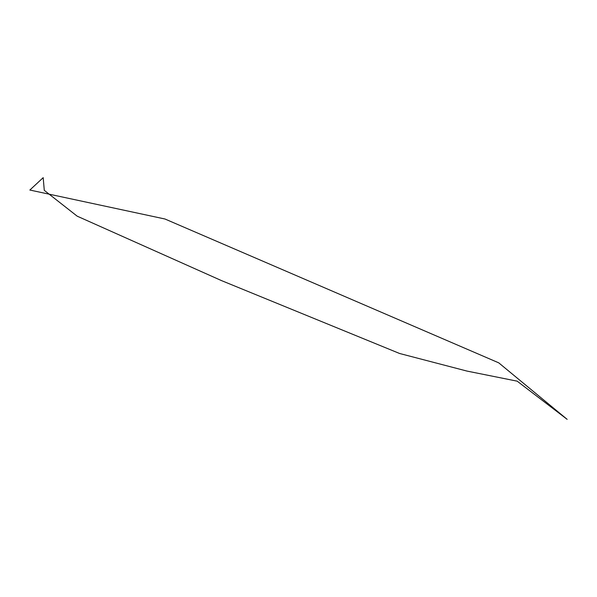 <?xml version="1.0" encoding="UTF-8"?>
<svg xmlns="http://www.w3.org/2000/svg" width="597" height="597" viewBox="0 0 597 597"><rect width="100%" height="100%" fill="white"/><g stroke="black" fill="none" stroke-linecap="round" stroke-linejoin="round"><path stroke-width="0.9" d="M221.614 280.65L77.162 216.159L44.282 190.353L43.193 177.66L29.85 190.04L164.966 219.002L498.771 362.857L567.15 419.34L517.174 381.162L466.921 371.065L399.587 353.484L221.614 280.65"/></g></svg>
